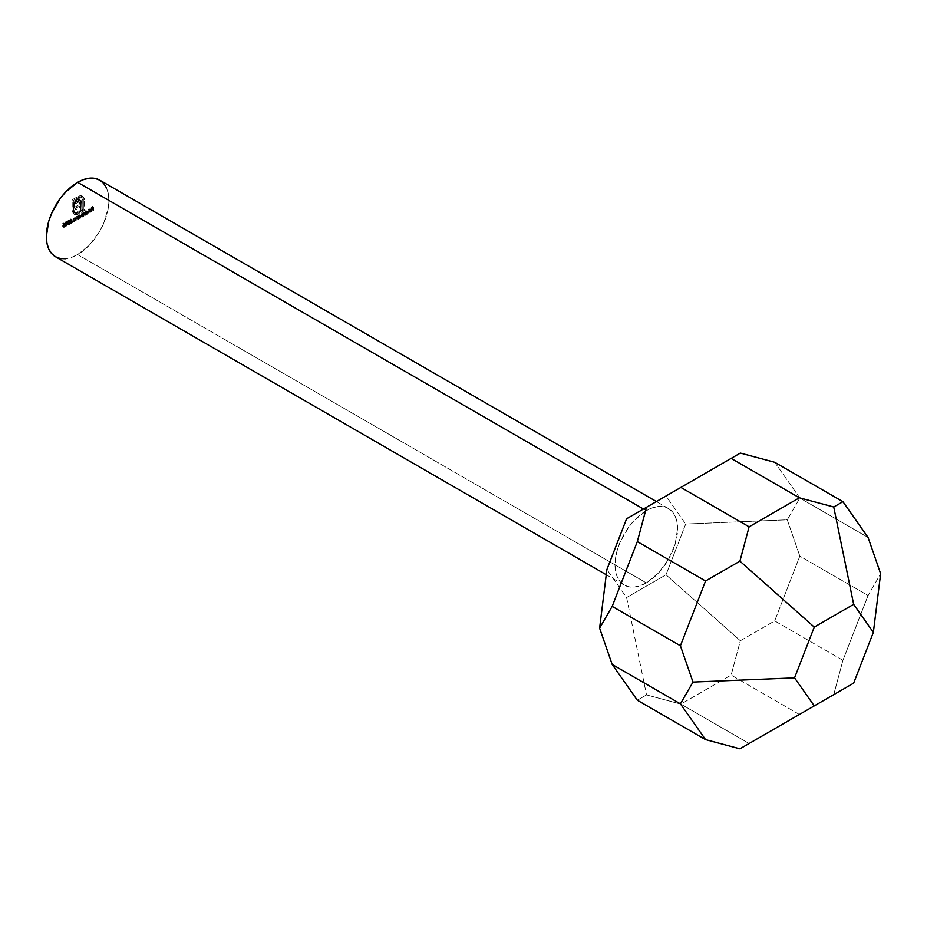 <?xml version="1.0" encoding="UTF-8"?>
<svg xmlns="http://www.w3.org/2000/svg" width="927" height="927" viewBox="0 0 927 927"><rect width="100%" height="100%" fill="white"/><g stroke="black" fill="none" stroke-linecap="round" stroke-linejoin="round"><path stroke-width="0.7" stroke-dasharray="4.63 3.48" d="M646.293 510.661L643.454 509.016L646.293 510.661L634.323 520.314L628.923 526.779L620.29 541.727L617.405 549.641L615.621 557.44L615.018 564.833L615.621 571.53L617.405 577.278L620.29 581.855L624.184 585.076A44.229 25.539 -60 0 1 617.405 549.641A44.229 25.539 -60 0 1 646.293 510.661A44.229 25.539 -60 0 1 668.413 508.471L663.674 506.71L658.263 506.501L652.399 507.834L646.293 510.661M646.293 582.886A44.229 25.539 -60 0 1 624.184 585.076L628.923 586.837L634.323 587.046L640.198 585.713L646.293 582.886L658.263 573.234L668.413 559.549L675.192 543.917L677.579 528.714L676.977 522.017L675.192 516.269L672.307 511.692L668.413 508.471A44.229 25.539 -60 0 1 675.192 543.917A44.229 25.539 -60 0 1 646.293 582.886L77.625 254.566L646.293 582.886M55.516 256.767A44.229 25.539 120 0 0 77.625 254.566L71.53 257.405L65.655 258.737M106.524 187.949L108.308 193.697L108.899 200.394L108.308 207.787L103.627 223.511L99.745 231.229L89.595 244.913L77.625 254.566A44.229 25.539 120 0 0 106.524 215.597A44.229 25.539 120 0 0 99.745 180.151M63.534 226.686L64.67 227.335L63.627 226.721L64.67 227.335L65.585 225.829L64.658 226.988L63.893 226.547L65.284 225.157L64.148 224.508L63.836 222.944L62.596 223.662L63.627 223.419L63.789 224.241L62.746 225.099L62.781 226.767L64.45 225.168L63.221 226.443L62.966 225.203L64.148 224.508L62.758 225.898L63.523 226.339L64.45 225.168L63.534 226.686L62.48 226.061L63.789 224.241L63.627 223.419L62.596 223.662L63.836 222.944L64.971 223.604L63.743 224.311L62.596 223.662L63.743 224.67L62.596 224.01L63.743 224.67L64.763 224.079L63.627 223.419L64.925 224.902L63.43 224.38L64.566 225.041L63.627 226.721L62.48 226.061L64.67 227.335L62.48 226.061M74.473 214.183L76.814 214.751L79.224 213.592L79.224 212.295L75.539 213.175L74.427 210.753L74.427 201.124L79.595 198.146L82.236 197.891L83.337 200.29L83.337 209.919L81.808 210.8L81.553 201.205L79.455 200.047L75.91 201.796L75.91 203.488L78.888 201.947L80.243 203.778L80.243 205.33L75.91 207.833L75.91 209.502L80.243 206.988L80.232 213.013L84.461 210.568L84.264 198.204L81.831 195.817L79.085 195.875L72.167 199.826L72.202 211.449L73.975 214.067L78.088 212.943L78.088 211.646L75.608 212.758L73.569 211.599L73.291 200.475L79.896 196.976L81.356 197.405L82.132 198.83L82.202 209.259L80.672 210.151L80.614 201.472L79.015 199.34L74.774 201.147L74.774 202.828L78.146 201.286L79.108 203.129L79.108 204.67L74.774 207.173L74.774 208.842L79.108 206.339L79.085 212.353L83.326 209.908L83.314 198.598L82.596 196.466L83.326 198.981L83.326 209.908L82.202 209.259L82.202 199.629L81.101 197.242L78.459 197.486L73.291 200.475L72.167 199.826L78.459 196.188L80.869 195.527L82.005 196.188L79.595 196.848L78.459 196.188L79.595 196.848L73.303 200.475L73.303 211.414L72.167 210.753L72.167 199.826L73.303 200.475L73.291 210.105L74.392 212.515L78.088 211.646L78.088 212.943L74.473 214.183L72.793 213.14L72.167 210.753L73.303 211.414L73.94 213.801L72.793 213.14L75.608 214.832L72.793 213.14M71.055 219.583L72.457 220.081L71.321 219.421L72.457 220.081L71.564 219.711L70.684 221.113L69.548 220.464L71.031 221.634L69.571 221.46L70.533 222.839L69.386 222.179L71.564 223.361L72.318 222.561L72.573 221.75L71.437 221.09L72.573 221.75L71.17 221.252L72.063 222.526L70.429 222.341L71.564 223.001L70.8 222.712L71.727 221.437L70.591 220.788L71.727 221.437L70.95 220.962L72.457 220.081L71.564 219.711L70.533 222.839L71.564 223.361L72.573 221.75L71.564 223.001L70.8 222.712L71.727 221.078L69.815 220.302L71.321 219.421L70.742 218.934L69.652 219.966L69.444 222.503L70.429 222.7L71.344 221.495L69.907 222.457L70.591 220.429L69.815 220.302L70.591 220.788L69.664 222.051L70.429 222.341L71.437 221.09L70.429 222.7L69.386 222.179L70.429 219.05L72.19 220.232L70.417 219.409L69.815 220.302L71.727 221.078L70.591 220.429M73.836 218.054L75.817 218.737L74.971 218.714L74.148 221.773L74.461 219.826L75.771 219.235L75.817 220.811L74.67 220.162L74.948 217.463L73.836 218.054L73.013 221.113L73.882 218.343L74.635 218.587L74.67 220.162L74.635 218.587L73.882 218.343L73.291 220.962L73.013 219.815L74.948 217.463L74.948 220L76.084 220.661L76.084 218.123L74.948 217.463L76.084 218.123L74.67 217.625L75.817 218.274L74.67 218.077L75.817 218.737L74.971 218.714L73.836 218.054L74.67 218.077M76.385 216.594L78.355 217.266L77.52 217.242L76.698 220.302L76.999 218.355L78.32 217.775L78.355 219.351L77.219 218.691L77.497 215.991L76.385 216.594L75.562 219.653L76.431 216.872L77.184 217.115L77.219 218.691L77.184 217.115L76.431 216.872L75.829 219.49L75.562 218.355L77.497 215.991L77.497 218.529L78.633 219.189L78.633 216.651L77.497 215.991L78.633 216.651L77.219 216.153L78.355 216.802L77.219 216.605L78.355 217.266L77.52 217.242L76.385 216.594L77.219 216.605M79.282 217.544L80.417 218.204L79.513 218.239L80.417 218.204L81.564 216.223L80.429 215.562L79.513 216.605L78.378 215.481L78.111 218.181L80.093 216.698L79.71 214.763L78.378 215.956L79.27 214.925L80.429 215.562L78.111 218.181L78.378 215.481L79.513 216.142L78.111 215.643L79.247 216.292L79.247 218.83L78.111 218.181L79.247 218.83L78.378 217.578L80.417 218.204L78.378 217.578M87.717 212.631L87.984 208.911L87.717 212.631L87.984 208.911L87.984 212.48L89.119 213.129L89.119 209.572L87.984 208.911L89.119 209.572L87.717 209.062L88.853 209.722L88.853 213.291L87.717 212.631L89.119 213.129L87.717 212.631M90.452 209.85L88.783 211.657L90.417 210.742L90.301 208.818L88.482 210.985L90.452 209.85L88.482 210.985L89.606 208.957L90.475 208.934L89.618 211.576L88.598 211.46L90.788 211.901L88.841 211.182L90.452 209.85L91.588 210.499L90.452 209.85M86.026 213.65L87.161 214.311L86.269 214.346L87.161 214.311L88.308 212.318L87.161 211.68L86.269 212.735L85.133 212.074L85.133 210.556L84.855 214.276L87.173 211.669L86.454 210.869L85.516 211.449L85.133 212.074L86.026 211.02L87.173 211.669L84.855 214.276L84.855 210.719L86.269 211.217L84.855 210.719L86.002 211.368L86.002 214.937L84.855 214.276L86.002 214.937L85.133 213.685L87.161 214.311L85.133 213.685M83.673 212.515L85.11 213.349L82.851 214.172L82.097 217.185L82.897 214.461L83.87 216.165L84.403 213.592L85.11 215.446L83.975 214.786L84.241 212.098L83.21 212.642L81.309 213.87L80.962 216.524L81.75 213.801L82.468 215.655L83.604 212.851L83.975 214.786L83.256 212.932L82.735 215.504L81.75 213.801L81.228 216.373L80.962 215.157L81.703 213.511L84.241 212.098L84.241 214.635L85.377 215.296L85.377 212.758L84.241 212.098L85.377 212.758L83.975 212.248L85.11 213.349L83.975 212.689M65.794 225.377L64.763 224.149L65.296 225.493L66.35 224.821L66.628 221.877L65.794 221.715L64.797 223.511L66.431 221.657L67.567 222.318L65.794 221.715L66.802 222.967L65.794 225.377L66.941 226.026L67.938 223.627L66.941 222.376L65.898 224.809L64.763 224.149L66.941 226.026L65.157 225.435L66.941 226.026L66.095 225.887L65.933 224.172L66.941 222.376L67.764 222.538L66.941 226.026M68.158 224.01L69.305 224.67L68.25 224.044L69.305 224.67L70.22 223.152L69.282 224.322L68.517 223.882L69.907 222.492L68.772 221.831L68.459 220.267L67.231 220.985L68.25 220.753L68.413 221.565L67.173 222.92L67.404 224.102L69.085 222.503L67.856 223.766L67.601 222.526L68.772 221.831L67.381 223.222L68.146 223.662L69.085 222.503L68.158 224.01L67.115 223.395L68.413 221.565L68.25 220.753L67.231 220.985L68.459 220.267L69.606 220.927L68.366 221.646L67.231 220.985L68.366 221.993L67.231 221.344L68.366 221.993L69.386 221.402L68.25 220.753L69.548 222.225L68.065 221.704L69.201 222.364L68.25 224.044L67.115 223.395L69.305 224.67L67.115 223.395M92.306 209.977L92.573 206.35L91.113 207.196L92.306 206.86L91.113 208.981L92.306 208.285L92.306 209.977L92.306 208.285L91.113 208.981L92.306 206.86L91.113 207.196L92.573 206.35L92.573 209.826L93.708 210.475L93.708 207.011L92.573 206.35L93.708 207.011L92.248 207.857L91.113 207.196L92.248 208.204L91.113 207.555L92.248 208.204L93.442 207.521L92.306 206.86L93.442 207.521L93.442 208.587L92.306 207.926L93.442 208.587L92.248 209.282L91.113 208.621L92.248 209.629L91.113 208.981L92.248 209.629L93.442 208.946L92.306 208.285L93.442 208.946L93.442 210.638L92.306 209.977L93.708 210.475L92.306 209.977M799.387 714.474L731.148 675.076L680.87 704.114L749.109 743.512L680.87 704.114L646.525 694.902L637.324 700.221L646.525 694.902L626.594 597.544L606.895 569.526L626.594 597.544L646.525 694.902L680.87 704.114L731.148 675.076L799.387 714.474M842.933 660.302L868.078 595.505L799.839 556.107L774.694 620.905L842.933 660.302L868.078 595.505L880.65 573.732L868.078 595.505L799.839 556.107L774.694 620.905L740.349 640.731L731.148 675.076L740.349 640.731L665.992 574.798L626.594 597.544L665.992 574.798L740.349 640.731L774.694 620.905L842.933 660.302L833.732 694.647L842.933 660.302M774.694 462.272L799.839 498.042L868.078 537.44L799.839 498.042L787.266 519.815L799.839 556.107L787.266 519.815L685.702 524.033L665.992 574.798L685.702 524.033L787.266 519.815L799.839 498.042L774.694 462.272M626.594 518.749L665.992 496.003L685.702 524.033L665.992 496.003L626.594 518.749M740.349 453.071L665.992 496.003L740.349 453.071M88.841 211.182L90.753 212.237L91.866 210.29L90.73 209.629L89.629 211.634L91.588 210.499L90.788 211.901L88.598 211.46L90.753 212.237L88.598 211.46M89.618 211.576L90.753 212.237L91.785 210.835L91.611 209.583L90.475 208.934L91.866 210.29L89.606 208.957L90.475 208.934M89.606 208.957L90.753 209.606L89.861 210.614L88.725 209.965L89.861 210.614L89.629 211.634L88.482 210.985L89.629 211.634L91.588 210.499L90.788 211.901L89.652 211.24M89.745 212.121L90.753 212.237M91.611 209.583L90.753 209.606M90.788 211.901L89.977 211.831M91.298 209.838L89.595 209.27L88.76 210.51L89.896 211.171L90.73 209.931L91.564 210.209L89.896 211.171L88.76 210.51L90.429 209.548L91.564 210.209L89.896 211.171L90.73 209.931L91.564 210.209L90.162 209.178L91.564 210.209M90.429 209.548L88.76 210.51L89.595 209.27L90.73 209.931L90.162 209.178M89.119 209.572L88.853 213.291L89.119 209.572M86.026 211.02L87.173 211.669M85.133 210.556L85.133 212.074L86.269 212.735L86.269 211.217L85.133 210.556M86.269 214.346L86.002 211.368L86.269 212.735L87.161 211.68M88.308 212.318L87.161 214.311M86.269 213.511L87.532 213.685L87.775 211.924L86.269 213.511L87.15 211.993L86.014 211.344L85.133 212.862L87.161 213.998L86.014 213.337L86.906 211.831L88.042 212.48L87.161 213.998M85.133 212.862L86.014 213.337L85.133 212.862L86.014 211.344L88.042 212.48L86.014 211.344M87.15 211.993L88.042 212.48M83.65 214.322L82.515 213.662L83.65 214.322L84.357 213.303L83.21 212.642L84.809 213.164M81.703 213.511L82.515 213.662M82.897 214.461L83.604 215.331L81.75 213.801L82.897 214.461L82.376 215.655L81.228 214.994L82.376 215.655L82.376 217.034L80.962 216.524L82.097 217.185L82.097 215.806L80.962 215.157L82.097 215.806L82.851 214.172M82.468 214.67L81.75 213.801M84.403 213.592L83.256 212.932L84.403 213.592L83.87 214.867L82.735 214.218L83.87 214.867L83.87 216.165L82.468 215.655L83.604 216.315L83.604 215.331M83.975 213.72L83.256 212.932M84.241 214.635L85.377 215.296L84.241 214.635M85.11 213.349L85.11 214.38M79.27 214.925L81.564 216.223L79.27 214.925L81.541 215.979L80.406 215.585L79.513 216.605L78.378 215.481L79.513 216.142L79.513 218.239M81.564 216.223L80.417 218.204M79.513 217.416L80.788 217.578L81.031 215.817L79.513 217.416L80.406 215.898L79.27 215.238L78.378 216.756L80.406 217.903L79.27 217.242L80.151 215.724L81.286 216.385L80.406 217.903M78.378 216.756L79.27 217.242L78.378 216.756L79.27 215.238L81.286 216.385L79.27 215.238M80.406 215.898L81.286 216.385M77.567 217.532L76.431 216.872L77.567 217.532L76.999 218.355L75.863 217.706L76.999 218.355L76.976 218.957L75.829 218.297L76.976 218.957L76.976 220.151L75.562 219.653L76.698 220.302L76.698 219.004L75.562 218.355L76.698 219.004L77.52 217.242M77.184 217.115L76.431 216.872M78.355 217.266L78.355 219.351L77.219 217.775L78.355 218.424L78.32 217.775M75.017 219.004L73.882 218.343L75.017 219.004L74.461 219.826L73.314 219.166L74.461 219.826L74.427 220.429L73.291 219.769L74.427 220.429L74.427 221.623L73.013 221.113L74.148 221.773L74.148 220.475L73.013 219.815L74.148 220.475L74.971 218.714M74.635 218.587L73.882 218.343M75.817 218.737L75.817 220.811L74.67 219.235L75.817 219.896L75.771 219.235M70.429 219.05L71.321 219.421M70.429 222.7L69.386 222.179M69.664 222.051L70.429 222.341M69.815 220.302L70.95 220.962L71.553 220.07L70.417 219.409M72.457 220.081L71.564 219.711M70.533 222.839L71.564 223.361M71.564 223.001L70.8 222.712M71.727 221.078L70.95 220.962M71.553 220.07L72.19 220.232M78.888 201.947L75.91 203.488L75.91 201.796L79.004 200.162L81.02 200.359L81.75 202.132L81.808 210.8L83.337 209.919L84.461 210.568L83.326 209.908L79.085 212.353L80.232 213.013L79.085 212.353L79.085 211.055L80.243 211.704L79.108 211.043L79.108 206.339L80.243 206.988L79.108 206.339L74.774 208.842L75.91 209.502L74.774 208.842L74.774 207.173L75.91 207.833L74.774 207.173L79.108 204.67L80.243 205.33L79.108 204.67L79.108 203.129L80.243 203.778L78.946 202.028L80.093 202.689L78.482 201.414L79.618 202.074L77.752 201.286L78.888 201.947L77.752 201.286L76.721 201.704L77.856 202.364L76.721 201.704L74.774 202.828L75.91 203.488L74.774 202.828L74.774 201.147L75.91 201.796L74.774 201.147L76.466 200.162L77.601 200.823L76.466 200.162L79.618 199.525L81.553 201.205L80.406 200.556L80.672 202.503L81.808 203.152L80.672 202.503L80.672 210.151L81.808 210.8L80.672 210.151L82.202 209.259L83.337 209.919L83.337 200.29L82.202 199.629L83.337 200.29L83.059 198.795L81.101 197.242L82.236 197.891L79.595 198.146L78.459 197.486L79.595 198.146L74.427 201.124L73.291 200.475L74.427 201.124L74.427 210.753L73.291 210.105L75.539 213.175L74.392 212.515L76.744 213.419L78.181 212.897L77.045 212.248L78.181 212.897L79.224 212.295L78.088 211.646L79.224 212.295L79.224 213.592L78.088 212.943L79.224 213.592L78.181 214.195L77.045 213.546L78.181 214.195L76.814 214.751L75.678 214.102L76.814 214.751L75.608 214.832M78.482 201.414L77.752 201.286M83.731 197.127L80.869 195.527L83.731 197.127L84.264 198.204L83.129 197.544L84.357 198.529L84.461 199.641L83.326 198.981L84.461 199.641L84.461 210.568L80.232 213.013L80.243 206.988L75.91 209.502L75.91 207.833L80.243 205.33L79.618 202.074M80.869 195.527L82.596 196.466M73.94 213.801L73.303 200.475L82.005 196.188M64.658 226.988L63.523 226.339L64.658 226.988L65.319 225.979L64.183 225.331L65.585 225.829L64.45 225.168L65.585 225.829L64.67 227.335M62.758 225.898L63.523 226.339M63.627 226.721L64.925 224.902L64.763 224.079L63.743 224.311L64.971 223.604L65.284 225.157L64.971 223.604L63.836 222.944L64.148 224.508L65.284 225.157L63.476 224.705L64.612 225.365L63.893 226.547M65.794 221.715L66.941 222.376M66.929 222.735L66.165 224.647L66.929 225.678L67.312 222.665L67.671 223.778L65.794 222.086L67.671 223.778L66.929 225.678L66.165 224.647L66.929 222.735L65.794 222.086L65.029 223.986L66.281 225.458M66.929 225.678L65.145 224.797L65.794 225.018L66.535 223.117L65.794 222.086L67.671 223.778M69.282 224.322L68.146 223.662L69.282 224.322L69.954 223.314L68.807 222.654L70.22 223.152L69.085 222.503L70.22 223.152L69.305 224.67M67.381 223.222L68.146 223.662M68.25 224.044L69.548 222.225L69.386 221.402L68.366 221.646L69.606 220.927L69.907 222.492L69.606 220.927L68.459 220.267L68.772 221.831L69.907 222.492L68.111 222.04L69.247 222.689L68.517 223.882M93.708 207.011L92.248 207.857L93.442 207.521L93.442 208.587L92.248 209.282L93.442 208.946L93.442 210.638L93.708 207.011M86.906 211.831L86.014 213.337M80.151 215.724L79.27 217.242M65.145 224.797L65.794 222.086M66.535 223.117L65.794 225.018M624.184 585.076L606.246 574.728M668.413 508.471L656.409 501.542M89.015 211.333L90.162 211.993M88.818 211.68L89.954 212.341M90.371 208.853L91.506 209.514M90.197 209.201L91.344 209.861M85.226 213.743L86.362 214.404M86.848 210.939L87.984 211.599M85.377 213.419L86.512 214.079M86.651 211.263L87.787 211.924M83.812 212.561L84.948 213.222M82.318 213.465L83.453 214.125M82.236 213.755L83.372 214.415M83.731 212.886L84.878 213.546M78.471 217.648L79.606 218.297M80.093 214.844L81.228 215.504M78.621 217.312L79.757 217.972M79.896 215.168L81.031 215.829M77.092 216.512L78.227 217.173M76.976 216.825L78.111 217.486M74.554 217.984L75.69 218.645M74.438 218.297L75.574 218.957M70.869 219.351L72.005 220.012M71.055 218.981L72.19 219.641M69.745 220.927L70.892 221.576M69.676 222.793L70.811 223.453M69.838 222.434L70.985 223.083M69.931 220.556L71.066 221.217M73.592 213.894L74.728 214.554M78.424 201.391L79.56 202.04M81.9 195.852L83.036 196.501M62.793 226.779L63.928 227.439M62.966 226.385L64.114 227.045M66.246 222.04L67.381 222.7M65.342 225.064L66.477 225.713M67.416 224.102L68.552 224.763M67.601 223.72L68.737 224.369"/><path stroke-width="1.39" d="M656.409 501.542L99.745 180.151A44.229 25.539 120 0 0 77.625 182.341L643.454 509.016L77.625 182.341A44.229 25.539 120 0 0 48.725 221.321A44.229 25.539 120 0 0 55.516 256.767L51.622 253.535L48.725 248.957L46.953 243.21L46.35 236.512L48.725 221.321L51.622 213.407L60.255 198.459L65.655 192.005L77.625 182.341L83.731 179.514L89.595 178.181L95.006 178.39L99.745 180.151L103.627 183.372L106.524 187.949M65.655 258.737L60.255 258.517L55.516 256.767L606.246 574.728M705.563 580.986L680.418 645.783L612.179 606.385L637.324 541.588L705.563 580.986L680.418 645.783L692.99 682.075L680.418 703.848L705.563 739.619L637.324 700.221L612.179 664.45L680.418 703.848L705.563 739.619L739.908 748.819L853.663 683.141L873.361 632.376L853.663 604.346L814.265 627.092L794.555 677.869L814.265 705.887L794.555 677.869L692.99 682.075L794.555 677.869L814.265 627.092L739.908 561.159L705.563 580.986L637.324 541.588L646.525 507.243L731.148 458.39L799.387 497.787L749.109 526.814L680.87 487.417L749.109 526.814L739.908 561.159L814.265 627.092L853.663 604.346L833.732 506.988L799.387 497.787L749.109 526.814L739.908 561.159L705.563 580.986M799.387 714.474L739.908 748.819L853.663 683.141L873.361 632.376L880.65 573.732L873.361 632.376L853.663 604.346L833.732 506.988L799.387 497.787L731.148 458.39L740.349 453.071L774.694 462.272L842.933 501.669L774.694 462.272L740.349 453.071L626.594 518.749L606.895 569.526L626.594 518.749L646.525 507.243L637.324 541.588L612.179 606.385L680.418 645.783L692.99 682.075L680.418 703.848L612.179 664.45L599.607 628.158L612.179 606.385L599.607 628.158L606.895 569.526L599.607 628.158L612.179 664.45L637.324 700.221L705.563 739.619L739.908 748.819L799.387 714.474M868.078 537.44L842.933 501.669L833.732 506.988L842.933 501.669L868.078 537.44L880.65 573.732L868.078 537.44"/></g></svg>
